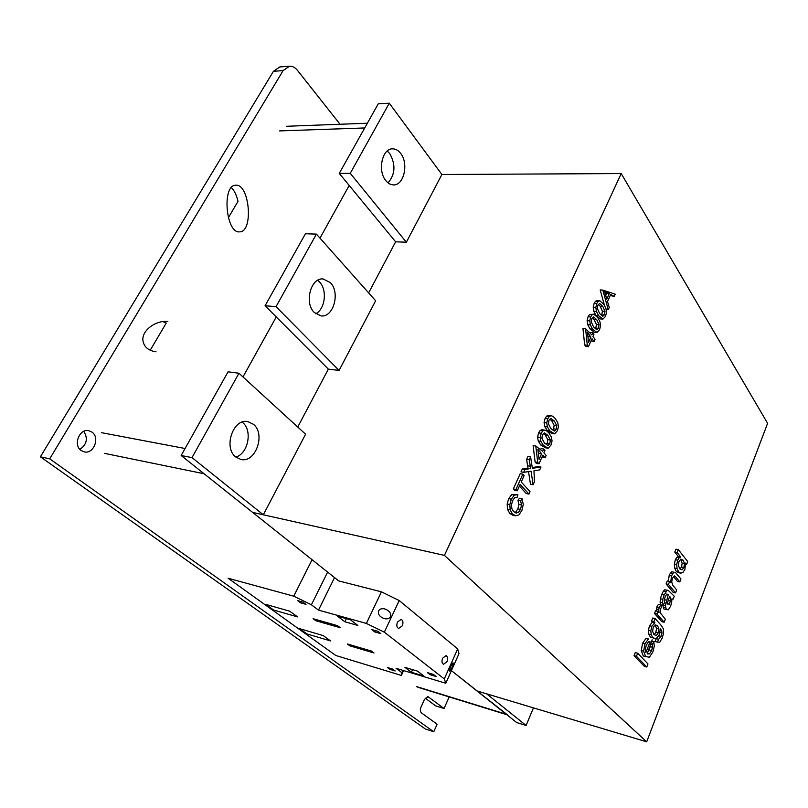 <?xml version="1.0" encoding="UTF-8"?>
<svg xmlns="http://www.w3.org/2000/svg" width="808" height="808" viewBox="0 0 808 808"><rect width="100%" height="100%" fill="white"/><g stroke="black" fill="none" stroke-linecap="round" stroke-linejoin="round"><path stroke-width="1.21" d="M387.214 151.025L389.739 153.56C395.859 164.579 395.294 174.346 388.042 182.861C395.294 174.346 395.859 164.579 389.739 153.56L387.214 151.025M317.675 280.315L319.524 281.972C327.482 289.91 325.149 309.262 315.706 313.777C325.149 309.262 327.482 289.91 319.524 281.972L317.675 280.315M242.137 422.119L242.663 422.554C252.752 430.492 248.147 453.743 235.815 457.055C248.147 453.743 252.752 430.492 242.663 422.554L242.137 422.119M104.373 453.339L204.06 473.74L338.714 580.912L181.154 455.5L192.001 457.621L263.317 514.787L252.631 512.393L444.44 555.389L646.693 741.825L476.932 690.921L516.655 722.534L526.109 725.473L486.628 693.83L476.932 690.921L451.419 670.62L507.464 714.898M349.187 185.456L319.978 238.128M276.255 316.948L242.986 376.922M150.227 350.207L166.226 323.089L163.024 321.604M228.351 217.736L238.007 201.374C236.572 195.172 234.36 190.557 231.381 187.547M682.093 569.812L679.75 568.862L678.366 565.317L678.983 561.499L680.831 559.106L683.245 560.237L684.507 563.701L683.891 567.469L682.093 569.812M680.013 568.963L681.538 566.994L683.891 567.469M681.538 566.994L682.144 563.226L684.507 563.701M682.144 563.226L680.881 559.762L683.245 560.237M676.245 571.307L674.68 568.125L677.043 568.61L678.619 571.791L676.245 571.307L678.488 572.721L680.851 573.205L683.114 572.236L684.962 569.196L685.487 563.065L686.588 564.449L685.386 564.206M678.619 571.791L680.851 573.205M674.68 568.125L674.347 563.994L676.72 564.469L677.043 568.61M674.347 563.994L675.357 559.692L677.73 560.166L676.72 564.469M675.357 559.692L676.73 557.409L679.104 557.884L677.73 560.166M676.73 557.409L678.326 556.55L680.7 557.015L679.104 557.884M678.326 556.55L674.771 552.076L677.144 552.541L680.7 557.015M674.771 552.076L675.922 549.157L678.296 549.622L677.144 552.541M686.588 564.449L687.709 561.56L678.296 549.622M668.014 601.223L669.68 596.203L670.6 597.991L669.67 604.091L667.216 604.02L668.014 601.223M667.347 603.566L669.67 604.091M668.337 600.253L670.549 600.748M669.186 597.678L670.6 597.991M671.63 602.677L671.923 598.849L673.115 599.172L674.256 596.213L668.246 590.365L667.055 590.295L664.085 595.052L662.782 599.294L662.469 602.717L663.166 605.404L664.489 602.596L664.216 600.172L665.156 596.88L666.802 594.001L668.287 594.577L665.459 605.586L666.317 609.585L668.388 609.777L670.63 606.131L671.63 602.677M665.58 607.899L663.206 607.364L663.954 609.05L666.317 609.585M663.317 605.101L665.459 605.586M663.206 607.364L663.105 605.394M664.439 602.707L665.873 603.031M664.348 599.708L666.691 600.233M666.671 594.223L668.287 594.577M660.813 604.879L663.166 605.404M656.54 611.05L656.854 606.889L658.419 604.323L660.803 604.859L660.096 602.192L662.469 602.717M660.096 602.192L660.399 598.758L662.782 599.294M660.399 598.758L661.702 594.526L664.085 595.052M661.702 594.526L663.338 591.173L665.711 591.688M663.338 591.173L664.681 589.79L667.055 590.295M664.681 589.79L668.246 590.365M671.923 598.91L673.115 599.172M668.458 584.426L675.549 592.9L673.185 592.395L666.085 583.921L668.458 584.426L669.62 581.467L667.246 580.962L666.085 583.921M668.378 581.205L669.186 575.437L671.559 575.932L670.62 582.659L669.62 581.467M669.186 575.437L670.509 572.933L672.882 573.428L671.559 575.932M670.509 572.933L671.852 571.771L674.226 572.266L672.882 573.428M671.852 571.771L674.226 572.266M673.68 576.811L677.457 581.406L679.811 581.901L680.942 578.982L675.458 572.468M673.963 576.498L675.69 576.861L679.811 581.901M675.549 592.9L676.69 589.961L672.953 585.477L671.68 581.962L672.458 578.185L674.498 575.902L675.69 576.861M656.894 614.009L664.166 622.231L661.792 621.675L654.51 613.464L656.894 614.009L657.924 611.363L655.54 610.818L654.51 613.464M656.359 609.05L658.742 609.596L659.005 612.595L657.924 611.363M656.854 606.889L659.237 607.434L658.742 609.596M664.166 622.231L665.327 619.231L660.277 612.797L660.439 608.959L661.52 607.131L660.803 604.859L659.237 607.434M658.661 639.259L657.338 642.118L654.965 641.532L656.288 638.684L658.661 639.259L661.106 636.371L658.732 635.795L658.904 635.139M656.288 638.684L658.732 635.795M659.742 632.411L661.984 632.947L661.106 636.371M660.106 630.139L661.681 630.513L661.984 632.947M650.47 637.199L648.844 634.199L651.228 634.775L652.844 637.775L650.47 637.199L656.227 638.694L659.429 634.442L660.328 628.705L661.681 630.513M652.844 637.775L656.227 638.694M648.844 634.199L648.44 630.159L650.824 630.725L651.228 634.775M648.44 630.159L649.47 625.735L651.854 626.301L650.824 630.725M649.47 625.735L652.49 622.069L654.874 622.635L651.854 626.301M652.49 622.069L651.541 621.019L653.935 621.584L654.874 622.635M651.541 621.019L652.733 617.989L655.116 618.544L653.935 621.584M657.338 642.118L659.793 642.168L662.308 637.785L663.6 632.947L663.499 629.119L661.429 625.624L655.116 618.544M656.389 635.472L653.945 634.644L652.611 631.29L653.228 627.412L655.136 624.857L657.53 625.584L658.914 628.998L658.257 632.896L656.389 635.472M654.147 634.704L655.884 632.321L658.257 632.896M655.884 632.321L656.54 628.432L658.914 628.998M656.54 628.432L655.147 625.028L657.53 625.584M651.723 641.108L653.763 641.602L652.44 644.42L650.703 643.986M641.239 650.541L642.602 643.239L644.996 643.835L643.623 651.147L641.239 650.541L643.259 656.025L649.39 657.247L652.854 651.955L654.298 646.137L653.763 641.602M643.623 651.147L645.643 656.631M642.602 643.239L645.996 638.37L648.39 638.956L644.996 643.835M645.996 638.37L648.39 638.956M647.38 653.349L649.521 653.894L647.178 653.914L652.197 639.774M647.733 652.349L649.238 649.965L651.622 650.561L649.521 653.894M649.238 649.965L650.137 646.693L652.521 647.289L651.622 650.561M652.44 644.42L652.521 647.289M650.137 646.693L650.107 645.653M650.087 641.835L645.895 652.561L645.279 649.511L646.279 645.218L648.45 641.815L650.087 641.835M636.441 656.308L646.794 667.014L644.41 666.398L634.038 655.702L636.441 656.308L637.663 653.197L635.26 652.591L634.038 655.702M646.794 667.014L647.986 663.934L637.663 653.197M515.655 515.827L518.938 514.868L521.877 510.464L523.281 504.404L522.039 498.758L520.615 500.849L521.554 504.939L520.504 509.363L518.534 512.262L516.1 513.08L513.555 511.494L511.919 508.838L511.413 505.081L512.605 500.627L514.605 497.819L517.08 497.496L517.878 494.718L514.383 495.062L511.353 499.142L509.838 504.566L510.161 509.838L512.444 513.969L515.655 515.827L513.009 515.312L509.798 513.464L512.444 513.969M509.798 513.464L507.505 509.333L510.161 509.838M507.505 509.333L507.171 504.071L509.838 504.566M507.171 504.071L508.686 498.657L511.353 499.142M508.686 498.657L511.727 494.587L514.383 495.062M511.727 494.587L517.878 494.718M514.645 512.171L518.534 512.262M515.888 511.757L517.857 508.868L520.504 509.363M517.857 508.868L518.908 504.445L521.554 504.939M518.908 504.445L517.968 500.364L520.615 500.849M517.968 500.364L519.382 498.273L522.039 498.758M554.359 431.098L550.915 428.604L548.39 423.776L548.945 420.332L550.915 418.453L554.318 420.998L556.763 425.695L556.247 429.23L554.359 431.098M552.621 429.836L553.611 428.866L556.247 429.23M553.611 428.866L554.126 425.331L556.763 425.695M554.126 425.331L551.672 420.635L554.318 420.998M551.672 420.635L549.965 419.362M547.41 426.907L549.864 430.947L547.218 430.583L544.764 426.543L547.41 426.907L546.733 422.907L544.077 422.544L545.097 418.483L547.753 418.837L546.733 422.907M544.764 426.543L544.077 422.544M545.097 418.483L546.642 416.12L549.299 416.474L547.753 418.837M546.642 416.12L548.39 415.332L551.036 415.686L549.299 416.474M547.218 430.583L551.985 433.472L554.621 433.846L557.419 430.674L558.429 426.634L557.762 422.685L555.369 418.665L552.945 416.332L551.036 415.686M549.864 430.947L554.621 433.846M535.108 461.974L533.108 445.582L535.765 445.986L537.754 462.388L535.108 461.974L536.34 463.378L538.976 463.802L542.835 455.167L545.107 457.813L542.057 456.924M537.754 462.388L538.976 463.802M540.592 449.743L541.107 448.602L543.744 448.995L542.683 451.369L535.765 445.986M545.107 457.813L546.158 455.449L543.895 452.793L544.956 450.42L543.744 448.995M541.623 453.743L539.067 459.449L537.845 449.329L541.623 453.743L538.976 453.339L538.229 452.46M538.471 454.48L538.976 453.339M540.905 441.39L543.39 445.4L540.744 445.006L538.249 441.006L540.905 441.39L540.209 437.401L537.562 437.017L538.582 432.926L541.239 433.3L540.209 437.401M538.249 441.006L537.562 437.017M538.582 432.926L540.148 430.533L542.794 430.906L541.239 433.3M540.148 430.533L541.905 429.715L544.562 430.088L542.794 430.906M540.744 445.006L545.572 447.834L548.208 448.228L551.036 445.006L552.046 440.946L551.379 436.997L548.945 433.007L546.491 430.704L544.562 430.088M543.39 445.4L548.208 448.228M547.935 445.481L544.451 443.036L541.895 438.239L542.441 434.785L544.44 432.866L547.885 435.361L550.369 440.027L549.844 443.582L547.935 445.481M546.158 444.228L547.208 443.188L549.844 443.582M547.208 443.188L547.723 439.643L550.369 440.027M547.723 439.643L545.238 434.977L547.885 435.361M545.238 434.977L543.531 433.745M522.322 468.973L529.139 468.791L524.978 469.418L522.322 468.973L521.009 471.882L523.665 472.326L531.048 471.205L533.118 484.709L530.482 484.255L528.523 471.589M524.978 469.418L523.665 472.326M526.483 468.357L529.139 468.791M528.008 468.307L526.634 459.409L529.29 459.833L530.664 468.741M526.634 459.409L527.957 456.49L530.614 456.904L529.29 459.833M532.24 467.509L538.36 466.6L540.996 467.024L532.361 468.317L530.614 456.904M533.118 484.709L534.431 481.78L533.967 470.761L539.724 469.892L540.996 467.024M528.947 494.082L530.028 491.658L521.231 481.962L524.109 475.559L522.847 474.155L515.969 489.436L517.241 490.83L520.14 484.396L528.947 494.082L526.301 493.607L519.403 486.042M515.969 489.436L513.302 488.971L514.585 490.355L517.241 490.83M513.302 488.971L520.19 473.71L522.847 474.155M239.239 231.906C225.856 232.856 221.857 185.567 235.441 185.224L235.997 185.194C249.541 184.184 253.54 231.068 240.127 231.846M156.035 351.813C148.47 350.672 144.117 347.046 142.976 340.925C141.269 330.896 155.53 319.998 167.852 321.554M79.881 449.379C86.88 444.491 88.173 438.471 83.769 431.331M92.031 432.139C100.192 437.653 93.637 454.338 84.224 451.894L81.143 450.521C72.892 445.137 79.366 428.321 88.739 430.674L92.031 432.139M425.21 698.142L435.603 705.839L444.057 708.515L449.187 696.92M340.057 124.26L297.374 70.256C295.041 67.397 292.415 66.044 289.506 66.195L283.113 70.589L49.702 458.833L40.4 456.813L425.301 728.957L433.765 731.775L437.118 724.21L421.423 712.878C420.16 711.636 420.029 709.697 421.019 707.081L424.463 699.415L428.068 696.708L444.057 708.515M49.702 458.833L433.765 731.775M40.4 456.813L273.437 71.316L279.831 66.943L289.506 66.195M526.109 725.473L533.442 707.869M253.49 424.331C265.852 434.037 255.601 463.115 240.956 459.5L235.754 456.995C223.099 447.683 233.209 418.15 247.753 421.574L253.49 424.331M181.154 455.5L228.058 371.821L238.966 373.245L192.001 457.621M263.317 514.787L305.596 434.209L238.966 373.245M400.627 153.358C408.929 163.388 403.95 185.577 393.516 184.891C390.668 184.85 388.103 183.426 385.82 180.618C377.346 170.892 382.174 148.298 392.577 148.854C395.597 148.854 398.283 150.359 400.627 153.358M406.363 242.208L441.895 174.498L389.284 103.212L350.248 173.336L406.363 242.208L395.627 241.814L339.259 173.397L350.248 173.336M339.259 173.397L378.285 103.757L389.284 103.212M330.411 282.679C340.461 292.607 333.431 317.736 321.039 315.918L314.241 312.454C303.97 302.859 310.848 277.306 323.18 278.972L330.411 282.679M276.033 306.656L339.067 370.428L328.341 369.135L265.085 305.747L276.033 306.656L316.413 234.118L305.434 233.754L265.085 305.747M339.067 370.428L375.639 300.758L316.413 234.118M606.808 299.162L604.313 290.789L609.283 293.627L606.808 299.162M604.647 305.969L600.192 289.941L602.818 290.102L608.262 309.747L606.081 309.595M610.222 295.496L614.201 296.435L615.211 294.173L602.818 290.102M608.262 309.747L609.272 307.464L607.515 301.546L610.697 294.435L614.201 296.435M605.727 295.556L606.667 293.476L609.283 293.627M606.667 293.476L604.798 292.405M596.415 311.383L598.627 315.665L596.001 315.474L593.779 311.201L596.415 311.383L595.829 307.363L593.193 307.181L594.153 303.293L596.789 303.465L595.829 307.363M593.779 311.201L593.193 307.181M594.153 303.293L595.587 301.162L598.223 301.334L596.789 303.465M595.587 301.162L597.193 300.586L599.819 300.758L598.223 301.334M596.001 315.474L600.344 318.908L602.96 319.099L605.545 316.312L606.495 312.454L605.919 308.484L603.758 304.222L599.819 300.758M598.627 315.665L602.96 319.099M602.738 316.362L599.607 313.474L597.334 308.414L597.87 305.091L599.688 303.475L602.778 306.394L604.98 311.332L604.475 314.756L602.738 316.362M601.324 315.059L604.475 314.756M601.859 314.565L602.364 311.141L604.98 311.332M602.364 311.141L600.162 306.222L602.778 306.394M600.162 306.222L598.435 304.596M595.294 328.462L598.506 328.119L596.738 329.755L593.567 326.917L591.274 321.877L591.81 318.544L593.648 316.898L596.779 319.776L594.153 319.574L592.426 317.988M590.345 324.866L592.587 329.129L589.961 328.917L587.709 324.664L590.345 324.866L589.749 320.847L587.113 320.645L588.083 316.736L590.719 316.928L589.749 320.847M587.709 324.664L587.113 320.645M588.083 316.736L589.527 314.575L592.163 314.767L590.719 316.928M589.527 314.575L593.779 314.171L592.163 314.767M589.961 328.917L594.345 332.29L596.971 332.502L599.587 329.674L600.546 325.786L599.96 321.816L597.769 317.584L593.779 314.171M592.587 329.129L596.971 332.502M595.88 327.907L596.385 324.483L599.011 324.685L598.506 328.119M596.779 319.776L599.011 324.685M596.385 324.483L594.153 319.574M591.89 334.916L585.608 328.765L582.972 328.553L584.669 344.945L587.295 345.178L588.406 346.723L592.001 338.683L594.052 341.572L595.031 339.36L592.991 336.471L593.971 334.26L592.88 332.714L591.89 334.916M590.002 333.068L590.254 332.492L592.88 332.714M591.052 340.804L594.052 341.572M590.9 337.128L588.517 342.441L587.487 332.32L590.9 337.128L587.901 336.381M588.012 337.491L588.275 336.906M584.669 344.945L585.78 346.481L588.406 346.723M585.608 328.765L587.295 345.178M451.753 668.165L449.753 671.115C449.359 670.529 449.783 668.761 451.016 665.782L453.015 662.843C453.399 663.418 452.985 665.196 451.753 668.165M446.955 661.681L443.562 664.267C441.865 663.297 441.552 661.277 442.622 658.207L446.016 655.641C447.713 656.601 448.036 658.621 446.955 661.681M390.506 616.686C389.365 618.645 387.264 619.281 384.204 618.605C379.649 616.837 377.78 614.262 378.599 610.868C379.74 608.939 381.82 608.293 384.84 608.949C389.416 610.697 391.304 613.272 390.506 616.686M402.283 625.857L398.627 628.462C396.708 627.422 396.324 625.271 397.496 622.009L401.132 619.403C403.071 620.443 403.455 622.594 402.283 625.857M297.556 616.888L273.639 610.04L265.781 604.394L289.749 611.202L297.556 616.888M300.728 602.899L297.718 600.657L303.01 602.122L306.02 604.364L300.728 602.899L301.344 601.667M315.888 620.756L313.13 618.726L337.532 625.675L340.259 627.725L315.888 620.756L316.423 619.665M344.885 621.796L337.441 616.161L350.43 619.776L357.833 625.442L344.885 621.796L346.4 618.655M374.73 631.917L371.69 629.573L377.77 631.28L380.8 633.624L374.73 631.917L375.356 630.604M323.23 635.593L330.543 640.916L306.889 633.916L299.516 628.624L323.23 635.593M390.072 669.418L387.567 667.56L392.688 669.105L395.183 670.963L390.072 669.418L390.527 668.448M349.904 645.855L347.329 643.966L371.417 651.056L373.963 652.965L349.904 645.855L350.379 644.865M411.403 672.286L404.949 667.388L417.564 671.155L423.978 676.064L411.403 672.286L412.595 669.67M430.159 674.72L427.472 672.64L433.381 674.397L436.067 676.478L430.159 674.72L430.664 673.589M401.354 675.438L401.99 672.761L396.041 668.297L445.794 683.265L444.289 678.932L384.335 632.169L366.367 623.423L318.504 610.111L311.403 604.778L293.738 596.183L228.119 578.235L335.795 655.49L401.354 675.438L403.586 670.569M401.99 672.761L403.071 670.408M445.794 683.265L458.995 653.601L457.681 648.905L444.289 678.932M384.335 632.169L399.213 600.546L457.681 648.905M366.367 623.423L381.437 591.84L399.213 600.546M318.504 610.111L334.542 577.589M338.714 580.912L381.437 591.84M311.403 604.778L327.624 572.084M293.738 596.183L312.08 559.702M646.693 741.825L767.6 423.331L621.211 173.569L441.895 174.498M621.211 173.569L444.44 555.389M297.748 427.028L328.341 369.135M368.64 292.88L395.627 241.814M364.721 127.957L279.558 130.916M416.484 686.568L506.232 714.242M101.586 432.694L185.072 448.501M527.614 465.772L530.27 466.206M427.523 696.637L428.563 696.961M283.113 70.589L273.437 71.316M604.657 291.93L606.495 292.041M286.446 126.28L367.377 123.23M417.776 687.234L506.798 714.686"/></g></svg>
